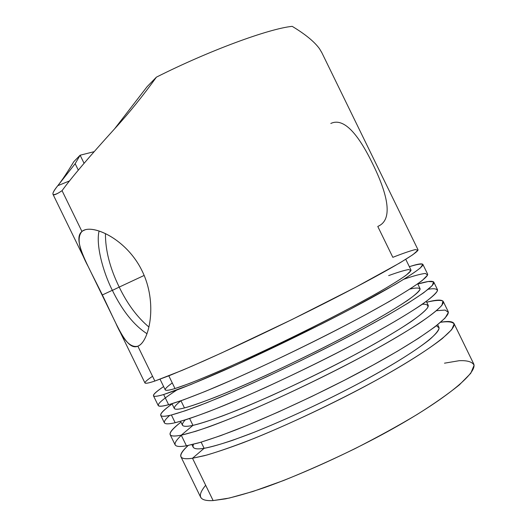 <?xml version="1.0" encoding="UTF-8"?>
<svg xmlns="http://www.w3.org/2000/svg" width="527" height="527" viewBox="0 0 527 527"><rect width="100%" height="100%" fill="white"/><g stroke="black" fill="none" stroke-linecap="round" stroke-linejoin="round"><path stroke-width="0.79" d="M112.337 290.298L102.357 294.955C88.18 265.812 72.015 239.41 81.948 231.485L83.141 230.681C93.536 224.199 126.974 239.456 142.112 270.957C157.606 302.182 149.668 339.559 139.042 345.56L137.863 346.186C126.48 351.18 116.533 323.96 102.357 294.955L112.337 290.298C122.317 310.706 133.865 325.179 146.987 333.716C133.865 325.179 122.317 310.706 112.337 290.298C102.653 271.188 95.762 244.212 99.096 231.004C95.762 244.212 102.653 271.188 112.337 290.298M152.54 376.285C141.763 383.57 142.534 385.151 154.859 381.041L182.125 370.369L203.145 361.252C234.989 347.089 277.018 327.115 313.591 308.815C373.86 278.664 419.097 253.085 417.997 249.732L321.773 52.548L319.467 48.695C314.382 41.686 305.285 34.235 292.195 26.35C269.06 28.61 209.114 50.579 156.407 77.153L147.178 86.593L114.616 128.812L147.178 86.593L156.407 77.153C142.87 95.96 128.944 113.186 114.616 128.812C88.984 157.053 71.461 177.671 62.054 190.675L81.948 231.485C90.96 223.165 126.302 238.125 142.112 270.957C158.192 303.433 149.022 342.168 137.863 346.186L154.859 381.041L169.516 375.553L191.881 366.199L221.445 353.011L292.149 319.454L355.158 287.518L399.762 262.973L412.878 254.693L417.97 250.213L415.283 249.581C410.078 250.911 402.595 253.494 392.839 257.334L377.78 226.465L379.354 225.648C393.57 217.954 386.541 191.953 372.721 163.93C359.526 136.664 344.605 116.856 330.804 123.476M144.148 275.45L119.214 287.09C109.926 268.072 105.334 250.233 105.446 233.56C105.334 250.233 109.926 268.072 119.214 287.09L144.148 275.45M148.95 327.05C137.316 317.366 127.409 304.046 119.214 287.09C127.409 304.046 137.316 317.366 148.95 327.05M115.637 322.827L144.938 382.938C145.485 383.715 148.792 383.083 154.859 381.041L137.863 346.186C130.61 348.064 123.199 340.284 115.637 322.827L88.292 266.734C78.806 249.205 76.692 237.453 81.948 231.485L62.054 190.675C71.461 177.671 88.984 157.053 114.616 128.812C128.944 113.186 142.87 95.96 156.407 77.153C209.114 50.579 269.06 28.61 292.195 26.35C305.285 34.235 314.382 41.686 319.467 48.695L321.878 52.759M176.815 390.02C155.248 403.998 152.514 408.899 168.62 404.716L163.653 394.532L177.21 389.875C189.496 385.165 205.089 378.676 223.995 370.409C264.284 352.464 313.98 328.235 349.981 309.342L395.151 284.494C406.989 277.413 415.434 271.86 420.493 267.828L422.852 264.33C421.053 263.671 416.554 264.462 409.36 266.688C417.397 264.034 421.903 263.256 422.871 264.376C424.367 268.513 380.066 294.507 320.785 324.368L236.768 364.677L190.893 384.526L163.653 394.532L168.62 404.716C178.166 401.996 194.325 396.034 217.005 386.515C248.672 373.024 290.186 353.525 326.134 335.33C385.356 305.35 429.4 278.829 427.621 274.106L422.871 264.376M205.675 485.281C196.663 496.19 199.147 501.289 213.132 500.578L229.245 498.068L252.96 491.474L283.612 480.499C306.918 471.092 330.758 460.46 355.132 448.589C378.544 436.606 399.202 425.243 417.107 414.492C433.747 404.044 447.805 394.196 459.281 384.947L470.756 373.3L474.102 365.244C472.337 361.832 467.363 360.316 459.169 360.705L444.485 363.182M436.409 325.739L439.096 327.972C438.53 330.699 435.197 334.711 429.11 339.994C413.655 352.049 390.257 366.496 358.913 383.333C326.253 400.698 285.786 419.696 253.757 432.43L232.433 440.368C220.451 444.333 211.024 446.975 204.133 448.306L192.5 458.259L213.132 500.578L225.464 498.865C236.056 496.546 249.133 492.765 264.712 487.515C297.748 475.795 340.244 456.757 376.423 437.634C436.04 406.106 478.22 374.236 473.72 363.926L453.991 323.492C457.284 331.345 414.024 360.982 354.177 392.022C317.86 410.856 275.529 430.223 242.914 442.812C227.565 448.523 214.733 452.818 204.423 455.697L192.5 458.259L206.709 455.078C219.397 451.356 235.325 445.75 254.495 438.26C295.252 421.725 345.152 397.529 381.383 377.385C406.732 363.116 428.273 349.506 442.272 338.584L451.718 329.632L454.155 323.934C452.403 321.813 447.897 321.259 440.651 322.267C448.154 320.923 452.601 321.332 453.991 323.492M180.919 456.744C179.918 454.551 182.335 450.789 188.165 445.473C177.079 455.974 178.528 460.236 192.5 458.259C185.912 459.241 182.052 458.734 180.919 456.744L200.635 497.205C202.098 499.853 206.261 500.979 213.132 500.578L192.5 458.259L204.133 448.306L201.136 442.146L204.133 448.306C213.534 446.679 228.804 441.883 249.936 433.925C279.31 422.456 317.083 405.098 349.421 388.333C402.595 360.764 441.817 334.158 438.905 327.234L437.68 324.731M436.54 310.699L445.144 310.067L448.378 312.412L445.084 318.064L434.913 326.885L418.557 338.248L397.562 351.173L373.195 364.994L344.138 380.402L311.701 396.521L278.414 411.969L247.242 425.348L220.714 435.625L200.339 442.384L186.426 445.802C173.205 448.075 171.506 444.584 181.321 435.335M422.338 304.25C426.751 303.993 428.543 305.12 427.7 307.63C425.058 311.016 419.499 315.706 411.027 321.694C396.218 331.536 377.213 342.688 354.019 355.145C328.341 368.755 300.825 382.233 271.484 395.586C253.079 403.695 236.735 410.493 222.46 415.974C209.851 420.533 200.016 423.662 192.954 425.368L181.248 435.177L186.426 445.802L198.224 442.99C208.461 439.946 221.215 435.506 236.498 429.657C268.987 416.817 311.273 397.345 347.629 378.603C407.542 347.708 451.125 318.723 448.187 311.595L443.233 301.444C445.868 307.946 402.015 336.371 342.043 367.148C313.796 381.581 285.324 395.105 256.629 407.72C238.79 415.329 223.099 421.633 209.555 426.626C197.559 430.776 188.126 433.622 181.248 435.177L195.583 431.343C208.521 427.107 224.838 420.954 244.541 412.885C286.477 395.171 337.438 370.237 373.505 350.422C390.375 341.015 405.355 332.148 418.451 323.809C429.887 316.081 437.713 309.909 441.942 305.291L442.93 301.022C440.157 299.916 434.749 300.311 426.699 302.215C436.198 299.698 441.712 299.441 443.233 301.444M170.162 434.683C169.259 432.548 172.856 428.359 180.952 422.12C166.413 433.649 166.506 438.003 181.248 435.177C174.819 436.475 171.123 436.31 170.162 434.683L175.116 444.841C176.156 446.632 179.924 446.955 186.426 445.802L181.248 435.177L192.954 425.368L189.615 418.51L192.954 425.368C202.144 423.313 217.223 418.135 238.191 409.835C267.36 397.951 305.061 380.441 337.464 363.821C390.751 336.489 430.5 310.963 428.181 305.252L426.31 301.424M428.286 289.244C434.189 288.243 437.232 288.776 437.417 290.832C435.552 293.914 430.236 298.585 421.475 304.843C405.573 315.429 384.565 327.728 358.465 341.74C329.566 357.056 298.236 372.477 264.475 387.997C243.322 397.437 224.594 405.362 208.303 411.765C193.989 417.088 182.948 420.737 175.175 422.72C162.869 425.526 161.058 423.082 169.74 415.388M160.755 415.388L164.358 422.779C165.221 424.209 168.831 424.189 175.175 422.72L171.407 414.993C165.116 416.567 161.565 416.699 160.755 415.388C160.043 413.642 163.818 409.822 172.085 403.926C157.217 414.789 156.993 418.478 171.407 414.993L175.175 422.72L186.749 419.446C196.834 416.099 209.456 411.376 224.614 405.276C256.866 391.963 299.059 372.312 335.495 353.729C395.54 323.097 439.709 295.324 437.43 289.547L433.826 282.162C435.888 287.492 391.515 314.856 331.437 345.402C294.975 363.933 252.808 383.643 220.635 397.114L199.325 405.652C187.46 410.059 178.152 413.175 171.407 414.993L185.517 410.685L206.518 402.852L234.067 391.409L266.438 376.937L300.765 360.672L333.835 344.177L362.998 328.888L387.431 315.363L408.287 302.979L423.741 292.729L432.298 285.529L433.563 281.826L428.247 281.517L417.825 284.033C427.173 281.201 432.502 280.575 433.826 282.162M409.94 289.046C415.882 287.689 419.275 287.696 420.118 289.079C419.097 291.398 414.854 295.225 407.404 300.555C393.465 309.784 374.809 320.66 351.437 333.183C325.752 346.792 297.538 360.731 266.8 375.013C247.459 383.761 230.266 391.179 215.214 397.259C201.953 402.351 191.703 405.915 184.457 407.938C172.237 411.047 171.051 408.662 180.919 400.777M171.993 403.741L174.292 408.451C175.056 409.663 178.442 409.492 184.457 407.938L180.959 400.764L184.457 407.938C193.488 405.559 208.428 400.085 229.265 391.528C258.276 379.335 295.924 361.706 328.38 345.192C381.752 318.044 421.903 293.348 420.032 288.552L417.733 283.849M153.476 395.803C152.968 394.552 156.354 391.475 163.627 386.568C150.136 395.856 150.149 398.511 163.653 394.532C157.527 396.376 154.134 396.798 153.476 395.803L158.225 405.54C158.956 406.692 162.421 406.422 168.62 404.716L183.238 399.953L205.273 391.403L234.225 379.051C278.104 359.579 330.218 333.808 365.132 314.935L389.196 301.543C403.57 293.131 414.538 286.154 422.107 280.621L427.555 275.127L425.401 273.401C420.579 274 413.445 275.931 404.005 279.185M172.276 382.945C162.099 390.296 163.008 392.16 174.997 388.537L188.547 383.801C200.925 378.985 216.551 372.398 235.431 364.045C275.595 345.943 322.84 322.57 354.375 305.719L376.331 293.677C389.413 286.161 399.361 280.015 406.159 275.219L410.922 270.634L408.695 269.508C404.117 270.358 397.437 272.387 388.662 275.608M160.037 379.209L165.221 389.848C165.847 390.777 169.108 390.342 174.997 388.537L168.811 375.837L174.997 388.537C183.857 385.797 198.633 380 219.331 371.153C248.171 358.604 285.746 340.844 318.262 324.461C371.733 297.511 412.331 273.73 410.955 269.962L405.77 259.337M112.383 290.39L119.214 287.09L112.383 290.39M75.17 163.686L57.799 185.688C62.067 180.28 67.397 172.283 73.793 161.684L80.124 155.208L75.17 163.686L78.339 170.188L75.17 163.686L80.124 155.208L73.793 161.684C67.397 172.283 62.067 180.28 57.799 185.688L75.17 163.686M84.07 163.298L80.124 155.208L93.971 151.717L80.13 155.215L84.07 163.298M69.689 180.853L57.799 185.688L69.689 180.853M62.054 190.675C56.56 194.371 53.543 195.589 52.996 194.338C52.496 193.08 54.097 190.194 57.799 185.688C51.066 194.186 51.297 196.604 58.49 192.948L62.054 190.675M191.933 444.643L193.159 447.153C194.213 448.958 197.869 449.34 204.133 448.306C195.227 449.781 191.69 448.431 193.521 444.254M180.563 421.317L182.434 425.157C183.324 426.633 186.835 426.699 192.954 425.368C182.302 427.667 179.733 425.849 185.254 419.92M83.141 230.681L84.86 229.937M88.292 266.734L53.003 194.344"/></g></svg>
